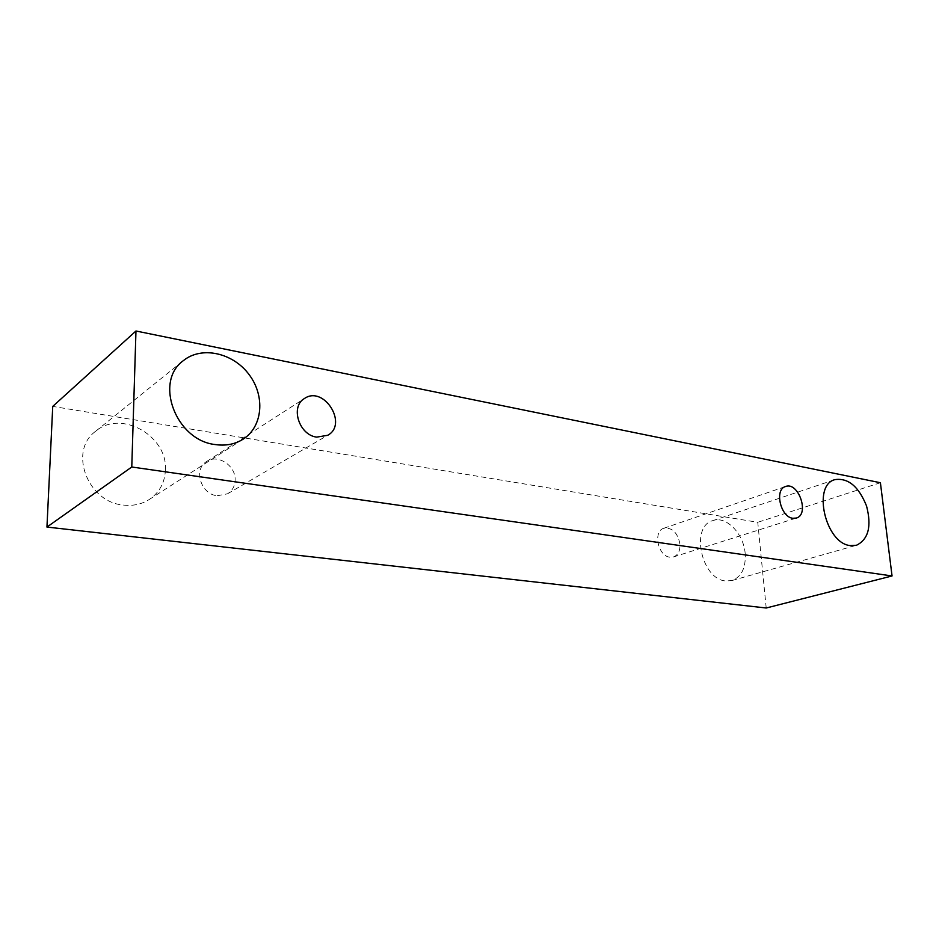 <?xml version="1.0" encoding="UTF-8"?>
<svg xmlns="http://www.w3.org/2000/svg" width="939" height="939" viewBox="0 0 939 939"><rect width="100%" height="100%" fill="white"/><g stroke="black" fill="none" stroke-linecap="round" stroke-linejoin="round"><path stroke-width="0.7" stroke-dasharray="4.7 3.52" d="M217.238 495.757L227.496 493.82C232.367 490.757 234.914 486.156 235.126 480.005C235.865 465.638 217.672 453.678 206.603 461.53C193.07 469.171 200.876 494.372 217.238 495.757M165.405 469.958C167.881 436.095 121.037 409.122 95.602 431.306C68.218 450.873 87.538 502.33 123.361 505.053C132.998 506.144 141.613 504.302 149.207 499.525C159.442 492.529 164.841 482.681 165.405 469.958M745.179 553.529C743.747 533.657 726.129 515.523 712.795 520.629C690.071 526.263 701.316 579.516 725.788 580.971L731.962 580.537C741.564 576.839 745.965 567.837 745.179 553.529M679.965 544.127C677.653 532.671 672.289 527.378 663.873 528.234C652.699 531.181 657.993 556.346 670.023 557.214L673.521 556.933C678.099 555.078 680.235 550.806 679.965 544.127M766.212 608.003L757.761 522.295L52.737 406.411M880.406 482.728L757.761 522.295M227.496 493.82L327.688 435.297M206.603 461.53L304.459 398.5M673.521 556.933L796.331 518.07M663.873 528.234L785.532 486.519M731.962 580.537L856.474 545.266M712.795 520.629L834.935 479.629M149.207 499.525L243.154 439.159M95.602 431.306L183.387 360.623"/><path stroke-width="1.41" d="M316.689 437.128C299.025 435.062 290.045 406.575 304.459 398.5C323.814 385.013 348.463 424.287 327.688 435.297L316.689 437.128M135.967 330.998L52.737 406.411L46.95 527.061L766.212 608.003L892.05 575.959L880.406 482.728L135.967 330.998L131.777 467L892.05 575.959M215.137 444.546C175.957 440.356 153.785 381.574 183.387 360.623C201.744 345.681 233.072 352.876 249.046 374.532C265.373 395.965 262.873 426.635 243.154 439.159C234.996 444.288 225.653 446.084 215.137 444.546M850.241 545.594C825.393 543.411 812.106 485.087 834.935 479.629C848.152 477.693 858.68 486.461 866.533 505.945C871.803 526.274 868.458 539.373 856.474 545.266L850.241 545.594M792.786 518.281C780.485 517.025 774.241 489.407 785.532 486.519C798.467 481.296 809.876 514.537 796.331 518.07L792.786 518.281M131.777 467L46.95 527.061"/></g></svg>
